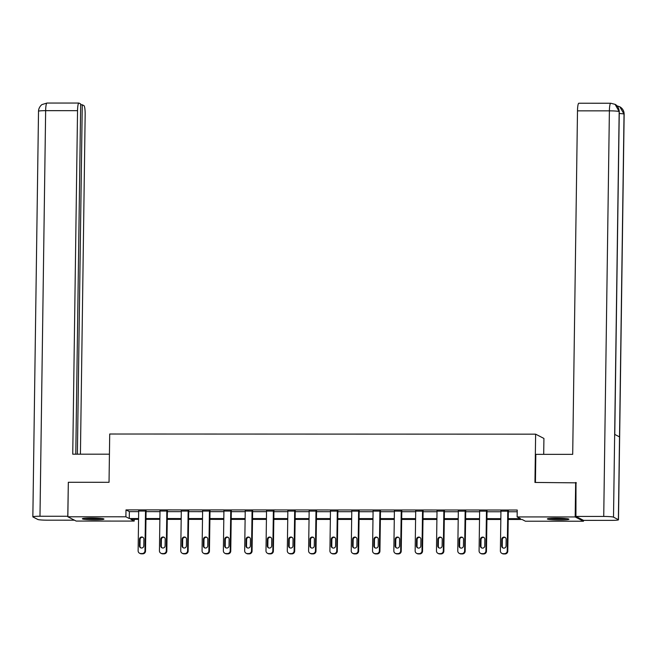 <?xml version="1.0" encoding="UTF-8"?>
<svg xmlns="http://www.w3.org/2000/svg" width="657" height="657" viewBox="0 0 657 657"><rect width="100%" height="100%" fill="white"/><g stroke="black" fill="none" stroke-linecap="round" stroke-linejoin="round"><path stroke-width="0.99" d="M91.422 518.02A10.799 0.887 0.8 0 1 103.962 519.079A10.799 0.887 0.8 0 1 94.912 519.827A10.799 0.887 0.8 0 1 82.371 518.775A10.799 0.887 0.8 0 1 91.422 518.02M556.405 518.176A10.799 0.887 0.8 0 1 568.946 519.235A10.799 0.887 0.8 0 1 559.895 519.983A10.799 0.887 0.8 0 1 547.355 518.931A10.799 0.887 0.8 0 1 556.405 518.176M543.7 454.34L543.922 438.441L535.627 434.162L109.711 434.014L109.037 482.304L68.328 482.287L67.843 516.78L125.898 516.796L129.265 518.537L138.578 518.537M583.482 520.328L583.473 521.231L525.419 521.215L522.052 519.473L508.222 519.473M134.217 519.342L134.192 521.083L76.138 521.058L67.843 516.78M508.231 518.66L520.484 518.66L517.125 516.928L517.215 510.029L125.996 509.898L129.363 511.639L138.676 511.639M146.068 511.639L159.988 511.647M167.379 511.647L181.291 511.655M188.69 511.655L202.602 511.663M210.002 511.663L223.914 511.663M231.305 511.672L245.225 511.672M252.617 511.68L266.528 511.68M273.928 511.688L287.84 511.688M295.239 511.688L309.151 511.696M316.543 511.696L330.463 511.704M337.854 511.704L351.766 511.713M359.165 511.713L373.077 511.721M380.477 511.721L394.389 511.721M401.78 511.729L415.7 511.729M423.092 511.737L437.012 511.737M444.403 511.737L458.315 511.746M465.714 511.746L479.626 511.754M487.018 511.754L500.938 511.762M508.329 511.762L517.19 511.762M508.337 511.154L500.946 511.154M487.026 511.146L479.635 511.146M465.723 511.138L458.323 511.138M444.411 511.138L437.02 511.13M423.1 511.13L415.709 511.121M401.788 511.121L394.397 511.113M380.485 511.113L373.086 511.113M359.174 511.105L351.782 511.105M337.862 511.097L330.471 511.097M316.551 511.089L309.16 511.089M295.248 511.08L287.848 511.08M273.936 511.08L266.537 511.072M252.625 511.072L245.233 511.064M231.313 511.064L223.922 511.064M210.01 511.056L202.611 511.056M188.699 511.047L181.299 511.047M167.387 511.039L159.996 511.039M146.076 511.031L138.684 511.031M535.627 434.162L534.954 482.443L576.403 482.846M575.655 482.46L575.179 516.944L583.473 521.231M125.996 509.898L125.898 516.796M517.125 516.928L575.179 516.944M145.969 518.537L159.889 518.545M167.28 518.545L181.201 518.554M188.592 518.554L202.504 518.554M209.903 518.562L223.815 518.562M231.215 518.57L245.127 518.57M252.518 518.578L266.438 518.578M273.829 518.578L287.741 518.587M295.141 518.587L309.053 518.595M316.452 518.595L330.364 518.603M337.755 518.603L351.676 518.611M359.067 518.611L372.987 518.611M380.378 518.619L394.29 518.619M401.69 518.628L415.602 518.628M422.993 518.636L436.913 518.636M444.304 518.636L458.225 518.644M465.616 518.644L479.528 518.652M486.927 518.652L500.839 518.66M138.57 519.342L130.833 519.342L134.192 521.083M500.831 519.465L486.911 519.465M479.52 519.457L465.608 519.457M458.208 519.457L444.296 519.449M436.897 519.449L422.985 519.441M415.594 519.441L401.673 519.432M394.282 519.432L380.37 519.424M372.971 519.424L359.059 519.416M351.659 519.416L337.747 519.416M330.356 519.408L316.436 519.408M309.045 519.4L295.124 519.4M287.733 519.4L273.821 519.391M266.422 519.391L252.51 519.383M245.118 519.383L231.198 519.375M223.807 519.375L209.887 519.367M202.496 519.367L188.584 519.367M181.184 519.359L167.272 519.359M159.873 519.35L145.961 519.35M129.363 511.639L129.265 518.537M507.779 510.867L507.22 550.903A2.768 2.718 -62.7 0 1 504.453 553.662L503.081 553.662A2.768 2.718 -62.7 0 1 500.388 550.894L500.946 510.867M501.849 553.358L502.408 553.646A2.768 2.718 117.3 0 0 503.64 553.95L505.011 553.95A2.768 2.718 117.3 0 0 507.779 551.19L508.346 510.867M506.062 545.934A2.217 2.176 117.3 0 1 502.86 547.905A2.217 2.176 117.3 0 1 501.685 545.934L501.784 539.307A2.217 2.176 117.3 0 1 504.987 537.344A2.217 2.176 117.3 0 1 506.153 539.315L506.062 545.934M503.147 548.028A2.217 2.176 117.3 0 1 502.252 546.222L502.342 539.602A2.217 2.176 117.3 0 1 505.249 537.508M565.644 518.545A9.346 0.772 0.8 0 1 564.084 518.66A9.346 0.772 0.8 0 1 550.681 518.332M549.728 518.406A10.726 0.887 -179.2 0 0 564.963 518.759A10.726 0.887 -179.2 0 0 566.589 518.644M100.652 518.389A9.346 0.772 0.8 0 1 99.1 518.504A9.346 0.772 0.8 0 1 85.697 518.176M84.745 518.25A10.726 0.887 -179.2 0 0 99.979 518.603A10.726 0.887 -179.2 0 0 101.605 518.488M535.43 482.443L535.816 454.34L572.699 454.348L577.495 110.844A8.303 1.347 -90 0 1 578.842 103.231L610.739 103.239A8.303 1.347 -90 0 0 609.392 110.852L577.495 110.844M618.377 519.671L619.526 436.897L614.665 434.384L613.507 517.158L618.377 519.671A8.516 0.698 -179.2 0 1 618.483 519.786A8.516 0.698 -179.2 0 1 611.355 520.377L583.556 520.369L575.934 516.435L575.992 482.632M613.507 517.158A8.516 0.698 -179.2 0 0 603.734 516.443L575.934 516.435M614.771 434.433L619.272 111.682A8.516 0.698 -179.2 0 0 619.173 111.567L615.092 104.348L610.739 103.239M618.483 519.786L624.15 114.195A8.516 0.698 -179.2 0 0 624.035 114.08L619.814 106.787L617.005 105.851M109.423 454.192L72.746 454.184L77.542 110.672L45.645 110.663L39.987 516.254L67.786 516.262L68.328 482.46M80.425 454.184L85.164 114.614A8.303 1.347 90 0 0 83.94 105.637L82.265 104.775L77.386 454.184M39.987 516.254A8.516 0.698 -179.2 0 0 32.85 516.845A8.516 0.698 -179.2 0 0 32.965 516.96L37.827 519.473A8.516 0.698 -179.2 0 0 47.608 520.188L74.471 520.196M75.785 454.184L80.671 103.954L79.004 103.092A8.303 1.347 90 0 0 78.889 103.059A8.303 1.347 90 0 0 77.542 110.672M80.663 104.775L82.265 104.775M486.467 510.859L485.909 550.894A2.768 2.718 -62.7 0 1 483.141 553.654L481.77 553.654A2.768 2.718 -62.7 0 1 479.084 550.894L479.643 510.859M480.538 553.35L481.105 553.637A2.768 2.718 117.3 0 0 482.337 553.941L483.7 553.941A2.768 2.718 117.3 0 0 486.467 551.182L487.034 510.859M484.751 545.926A2.217 2.176 117.3 0 1 481.548 547.897A2.217 2.176 117.3 0 1 480.382 545.926L480.472 539.307A2.217 2.176 117.3 0 1 483.675 537.336A2.217 2.176 117.3 0 1 484.841 539.307L484.751 545.926M481.836 548.02A2.217 2.176 117.3 0 1 480.94 546.213L481.031 539.594A2.217 2.176 117.3 0 1 483.946 537.5M465.156 510.85L464.598 550.886A2.768 2.718 -62.7 0 1 461.83 553.646L460.467 553.646A2.768 2.718 -62.7 0 1 457.773 550.886L458.331 510.85M459.235 553.342L459.793 553.637A2.768 2.718 117.3 0 0 461.025 553.933L462.388 553.933A2.768 2.718 117.3 0 0 465.164 551.174L465.723 510.85M463.44 545.918A2.217 2.176 117.3 0 1 460.237 547.889A2.217 2.176 117.3 0 1 459.071 545.918L459.161 539.298A2.217 2.176 117.3 0 1 462.364 537.327A2.217 2.176 117.3 0 1 463.53 539.298L463.44 545.918M460.532 548.012A2.217 2.176 117.3 0 1 459.629 546.205L459.719 539.586A2.217 2.176 117.3 0 1 462.635 537.492M443.853 510.842L443.294 550.878A2.768 2.718 -62.7 0 1 440.519 553.637L439.155 553.637A2.768 2.718 -62.7 0 1 436.462 550.878L437.02 510.842M437.923 553.342L438.482 553.629A2.768 2.718 117.3 0 0 439.714 553.925L441.085 553.925A2.768 2.718 117.3 0 0 443.853 551.166L444.411 510.842M442.128 545.91A2.217 2.176 117.3 0 1 438.933 547.881A2.217 2.176 117.3 0 1 437.759 545.91L437.849 539.29A2.217 2.176 117.3 0 1 441.052 537.319A2.217 2.176 117.3 0 1 442.227 539.29L442.128 545.91M439.221 548.004A2.217 2.176 117.3 0 1 438.318 546.197L438.416 539.578A2.217 2.176 117.3 0 1 441.323 537.483M422.541 510.834L421.983 550.87A2.768 2.718 -62.7 0 1 419.215 553.629L417.844 553.629A2.768 2.718 -62.7 0 1 415.15 550.87L415.709 510.834M416.612 553.334L417.17 553.621A2.768 2.718 117.3 0 0 418.402 553.917L419.774 553.917A2.768 2.718 117.3 0 0 422.541 551.157L423.108 510.834M420.825 545.901A2.217 2.176 117.3 0 1 417.622 547.872A2.217 2.176 117.3 0 1 416.448 545.901L416.546 539.282A2.217 2.176 117.3 0 1 419.749 537.311A2.217 2.176 117.3 0 1 420.915 539.282L420.825 545.901M417.909 547.995A2.217 2.176 117.3 0 1 417.014 546.197L417.105 539.569A2.217 2.176 117.3 0 1 420.012 537.483M401.23 510.834L400.671 550.862A2.768 2.718 -62.7 0 1 397.904 553.621L396.532 553.621A2.768 2.718 -62.7 0 1 393.839 550.862L394.405 510.826M395.3 553.325L395.867 553.613A2.768 2.718 117.3 0 0 397.099 553.908L398.462 553.908A2.768 2.718 117.3 0 0 401.23 551.157L401.797 510.834M399.513 545.901A2.217 2.176 117.3 0 1 396.311 547.864A2.217 2.176 117.3 0 1 395.144 545.893L395.235 539.274A2.217 2.176 117.3 0 1 398.438 537.311A2.217 2.176 117.3 0 1 399.604 539.274L399.513 545.901M396.598 547.987A2.217 2.176 117.3 0 1 395.703 546.189L395.793 539.561A2.217 2.176 117.3 0 1 398.709 537.475M379.918 510.826L379.36 550.862A2.768 2.718 -62.7 0 1 376.592 553.613L375.229 553.613A2.768 2.718 -62.7 0 1 372.535 550.853L373.094 510.817M373.997 553.317L374.556 553.605A2.768 2.718 117.3 0 0 375.788 553.908L377.151 553.908A2.768 2.718 117.3 0 0 379.927 551.149L380.485 510.826M378.202 545.893A2.217 2.176 117.3 0 1 374.999 547.856A2.217 2.176 117.3 0 1 373.833 545.893L373.923 539.266A2.217 2.176 117.3 0 1 377.126 537.303A2.217 2.176 117.3 0 1 378.292 539.266L378.202 545.893M375.295 547.979A2.217 2.176 117.3 0 1 374.391 546.181L374.482 539.553A2.217 2.176 117.3 0 1 377.397 537.467M358.615 510.817L358.057 550.853A2.768 2.718 -62.7 0 1 355.281 553.605L353.918 553.605A2.768 2.718 -62.7 0 1 351.224 550.845L351.782 510.817M352.686 553.309L353.244 553.596A2.768 2.718 117.3 0 0 354.476 553.9L355.839 553.9A2.768 2.718 117.3 0 0 358.615 551.141L359.174 510.817M356.891 545.885A2.217 2.176 117.3 0 1 353.688 547.848A2.217 2.176 117.3 0 1 352.522 545.885L352.612 539.257A2.217 2.176 117.3 0 1 355.815 537.295A2.217 2.176 117.3 0 1 356.989 539.266L356.891 545.885M353.983 547.971A2.217 2.176 117.3 0 1 353.08 546.172L353.179 539.553A2.217 2.176 117.3 0 1 356.086 537.459M337.304 510.809L336.745 550.845A2.768 2.718 -62.7 0 1 333.97 553.605L332.606 553.605A2.768 2.718 -62.7 0 1 329.913 550.837L330.471 510.809M331.374 553.301L331.933 553.588A2.768 2.718 117.3 0 0 333.165 553.892L334.536 553.892A2.768 2.718 117.3 0 0 337.304 551.133L337.87 510.809M335.587 545.877A2.217 2.176 117.3 0 1 332.385 547.848A2.217 2.176 117.3 0 1 331.21 545.877L331.309 539.249A2.217 2.176 117.3 0 1 334.503 537.286A2.217 2.176 117.3 0 1 335.678 539.257L335.587 545.877M332.672 547.971A2.217 2.176 117.3 0 1 331.777 546.164L331.867 539.545A2.217 2.176 117.3 0 1 334.774 537.451M315.992 510.801L315.434 550.837A2.768 2.718 -62.7 0 1 312.666 553.596L311.295 553.596A2.768 2.718 -62.7 0 1 308.601 550.837L309.16 510.801M310.063 553.293L310.63 553.588A2.768 2.718 117.3 0 0 311.861 553.884L313.225 553.884A2.768 2.718 117.3 0 0 315.992 551.124L316.559 510.801M314.276 545.868A2.217 2.176 117.3 0 1 311.073 547.839A2.217 2.176 117.3 0 1 309.907 545.868L309.997 539.249A2.217 2.176 117.3 0 1 313.2 537.278A2.217 2.176 117.3 0 1 314.366 539.249L314.276 545.868M311.361 547.963A2.217 2.176 117.3 0 1 310.465 546.156L310.556 539.537A2.217 2.176 117.3 0 1 313.463 537.442M294.681 510.793L294.122 550.829A2.768 2.718 -62.7 0 1 291.355 553.588L289.992 553.588A2.768 2.718 -62.7 0 1 287.298 550.829L287.856 510.793M288.76 553.284L289.318 553.58A2.768 2.718 117.3 0 0 290.55 553.876L291.913 553.876A2.768 2.718 117.3 0 0 294.689 551.116L295.248 510.793M292.965 545.86A2.217 2.176 117.3 0 1 289.762 547.831A2.217 2.176 117.3 0 1 288.595 545.86L288.686 539.241A2.217 2.176 117.3 0 1 291.889 537.27A2.217 2.176 117.3 0 1 293.055 539.241L292.965 545.86M290.057 547.954A2.217 2.176 117.3 0 1 289.154 546.148L289.244 539.528A2.217 2.176 117.3 0 1 292.16 537.434M273.378 510.785L272.819 550.821A2.768 2.718 -62.7 0 1 270.043 553.58L268.68 553.58A2.768 2.718 -62.7 0 1 265.986 550.821L266.545 510.785M267.448 553.284L268.007 553.572A2.768 2.718 117.3 0 0 269.239 553.867L270.602 553.867A2.768 2.718 117.3 0 0 273.378 551.108L273.936 510.785M271.653 545.852A2.217 2.176 117.3 0 1 268.45 547.823A2.217 2.176 117.3 0 1 267.284 545.852L267.374 539.233A2.217 2.176 117.3 0 1 270.577 537.262A2.217 2.176 117.3 0 1 271.752 539.233L271.653 545.852M268.746 547.946A2.217 2.176 117.3 0 1 267.842 546.139L267.941 539.52A2.217 2.176 117.3 0 1 270.848 537.426M252.066 510.776L251.508 550.812A2.768 2.718 -62.7 0 1 248.732 553.572L247.369 553.572A2.768 2.718 -62.7 0 1 244.675 550.812L245.233 510.776M246.137 553.276L246.695 553.564A2.768 2.718 117.3 0 0 247.927 553.859L249.299 553.859A2.768 2.718 117.3 0 0 252.066 551.108L252.633 510.776M250.35 545.844A2.217 2.176 117.3 0 1 247.147 547.815A2.217 2.176 117.3 0 1 245.973 545.844L246.071 539.225A2.217 2.176 117.3 0 1 249.266 537.254A2.217 2.176 117.3 0 1 250.44 539.225L250.35 545.844M247.434 547.938A2.217 2.176 117.3 0 1 246.531 546.139L246.63 539.512A2.217 2.176 117.3 0 1 249.537 537.426M230.755 510.776L230.196 550.804A2.768 2.718 -62.7 0 1 227.429 553.564L226.057 553.564A2.768 2.718 -62.7 0 1 223.364 550.804L223.922 510.768M224.825 553.268L225.392 553.555A2.768 2.718 117.3 0 0 226.624 553.851L227.987 553.851A2.768 2.718 117.3 0 0 230.755 551.1L231.321 510.776M229.038 545.844A2.217 2.176 117.3 0 1 225.836 547.807A2.217 2.176 117.3 0 1 224.661 545.836L224.76 539.216A2.217 2.176 117.3 0 1 227.963 537.254A2.217 2.176 117.3 0 1 229.129 539.216L229.038 545.844M226.123 547.93A2.217 2.176 117.3 0 1 225.228 546.131L225.318 539.504A2.217 2.176 117.3 0 1 228.225 537.418M209.443 510.768L208.885 550.804A2.768 2.718 -62.7 0 1 206.117 553.555L204.754 553.555A2.768 2.718 -62.7 0 1 202.06 550.796L202.619 510.76M203.522 553.26L204.081 553.547A2.768 2.718 117.3 0 0 205.312 553.851L206.676 553.851A2.768 2.718 117.3 0 0 209.443 551.092L210.01 510.768M207.727 545.836A2.217 2.176 117.3 0 1 204.524 547.798A2.217 2.176 117.3 0 1 203.358 545.836L203.448 539.208A2.217 2.176 117.3 0 1 206.651 537.245A2.217 2.176 117.3 0 1 207.817 539.208L207.727 545.836M204.82 547.922A2.217 2.176 117.3 0 1 203.916 546.123L204.007 539.496A2.217 2.176 117.3 0 1 206.922 537.41M188.14 510.76L187.574 550.796A2.768 2.718 -62.7 0 1 184.806 553.555L183.443 553.547A2.768 2.718 -62.7 0 1 180.749 550.788L181.307 510.76M182.211 553.251L182.769 553.539A2.768 2.718 117.3 0 0 184.001 553.843L185.364 553.843A2.768 2.718 117.3 0 0 188.14 551.083L188.699 510.76M186.416 545.827A2.217 2.176 117.3 0 1 183.213 547.79A2.217 2.176 117.3 0 1 182.046 545.827L182.137 539.2A2.217 2.176 117.3 0 1 185.34 537.237A2.217 2.176 117.3 0 1 186.506 539.208L186.416 545.827M183.508 547.922A2.217 2.176 117.3 0 1 182.605 546.115L182.695 539.496A2.217 2.176 117.3 0 1 185.611 537.401M166.829 510.752L166.27 550.788A2.768 2.718 -62.7 0 1 163.494 553.547L162.131 553.547A2.768 2.718 -62.7 0 1 159.437 550.788L159.996 510.752M160.899 553.243L161.458 553.531A2.768 2.718 117.3 0 0 162.69 553.835L164.061 553.835A2.768 2.718 117.3 0 0 166.829 551.075L167.387 510.752M165.104 545.819A2.217 2.176 117.3 0 1 161.909 547.79A2.217 2.176 117.3 0 1 160.735 545.819L160.825 539.2A2.217 2.176 117.3 0 1 164.028 537.229A2.217 2.176 117.3 0 1 165.203 539.2L165.104 545.819M162.197 547.913A2.217 2.176 117.3 0 1 161.294 546.107L161.392 539.487A2.217 2.176 117.3 0 1 164.299 537.393M145.517 510.744L144.959 550.78A2.768 2.718 -62.7 0 1 142.191 553.539L140.82 553.539A2.768 2.718 -62.7 0 1 138.126 550.78L138.684 510.744M139.588 553.235L140.146 553.531A2.768 2.718 117.3 0 0 141.378 553.826L142.75 553.826A2.768 2.718 117.3 0 0 145.517 551.067L146.084 510.744M143.801 545.811A2.217 2.176 117.3 0 1 140.598 547.782A2.217 2.176 117.3 0 1 139.424 545.811L139.522 539.192A2.217 2.176 117.3 0 1 142.725 537.221A2.217 2.176 117.3 0 1 143.891 539.192L143.801 545.811M140.885 547.905A2.217 2.176 117.3 0 1 139.99 546.098L140.081 539.479A2.217 2.176 117.3 0 1 142.988 537.385M507.779 551.19L507.22 550.903M505.011 553.95L504.453 553.662M503.64 553.95L503.081 553.662M501.685 545.934L502.252 546.222M501.784 539.307L502.342 539.602M603.734 516.443L609.392 110.852A8.516 0.698 -179.2 0 1 619.173 111.567L614.665 434.384M619.247 113.497A8.516 0.698 -179.2 0 1 624.035 114.08L619.526 436.897M78.889 103.059L46.992 103.05A8.303 1.347 -90 0 0 45.645 110.663A8.516 0.698 -179.2 0 0 38.517 111.255L32.85 516.845M486.467 551.182L485.909 550.894M483.7 553.941L483.141 553.654M482.337 553.941L481.77 553.654M480.382 545.926L480.94 546.213M480.472 539.307L481.031 539.594M465.164 551.174L464.598 550.886M462.388 553.933L461.83 553.646M461.025 553.933L460.467 553.646M459.071 545.918L459.629 546.205M459.161 539.298L459.719 539.586M443.853 551.166L443.294 550.878M441.085 553.925L440.519 553.637M439.714 553.925L439.155 553.637M437.759 545.91L438.318 546.197M437.849 539.29L438.416 539.578M422.541 551.157L421.983 550.87M419.774 553.917L419.215 553.629M418.402 553.917L417.844 553.629M416.448 545.901L417.014 546.197M416.546 539.282L417.105 539.569M401.23 551.157L400.671 550.862M398.462 553.908L397.904 553.621M397.099 553.908L396.532 553.621M395.144 545.893L395.703 546.189M395.235 539.274L395.793 539.561M379.927 551.149L379.36 550.862M377.151 553.908L376.592 553.613M375.788 553.908L375.229 553.613M373.833 545.893L374.391 546.181M373.923 539.266L374.482 539.553M358.615 551.141L358.057 550.853M355.839 553.9L355.281 553.605M354.476 553.9L353.918 553.605M352.522 545.885L353.08 546.172M352.612 539.257L353.179 539.553M337.304 551.133L336.745 550.845M334.536 553.892L333.97 553.605M333.165 553.892L332.606 553.605M331.21 545.877L331.777 546.164M331.309 539.249L331.867 539.545M315.992 551.124L315.434 550.837M313.225 553.884L312.666 553.596M311.861 553.884L311.295 553.596M309.907 545.868L310.465 546.156M309.997 539.249L310.556 539.537M294.689 551.116L294.122 550.829M291.913 553.876L291.355 553.588M290.55 553.876L289.992 553.588M288.595 545.86L289.154 546.148M288.686 539.241L289.244 539.528M273.378 551.108L272.819 550.821M270.602 553.867L270.043 553.58M269.239 553.867L268.68 553.58M267.284 545.852L267.842 546.139M267.374 539.233L267.941 539.52M252.066 551.108L251.508 550.812M249.299 553.859L248.732 553.572M247.927 553.859L247.369 553.572M245.973 545.844L246.531 546.139M246.071 539.225L246.63 539.512M230.755 551.1L230.196 550.804M227.987 553.851L227.429 553.564M226.624 553.851L226.057 553.564M224.661 545.836L225.228 546.131M224.76 539.216L225.318 539.504M209.443 551.092L208.885 550.804M206.676 553.851L206.117 553.555M205.312 553.851L204.754 553.555M203.358 545.836L203.916 546.123M203.448 539.208L204.007 539.496M188.14 551.083L187.574 550.796M185.364 553.843L184.806 553.555M184.001 553.843L183.443 553.547M182.046 545.827L182.605 546.115M182.137 539.2L182.695 539.496M166.829 551.075L166.27 550.788M164.061 553.835L163.494 553.547M162.69 553.835L162.131 553.547M160.735 545.819L161.294 546.107M160.825 539.2L161.392 539.487M145.517 551.067L144.959 550.78M142.75 553.826L142.191 553.539M141.378 553.826L140.82 553.539M139.424 545.811L139.99 546.098M139.522 539.192L140.081 539.479M615.092 104.348C615.215 104.364 618.795 105.999 619.272 111.682M619.814 106.787C622.622 108.446 624.068 110.91 624.15 114.195M46.992 103.05L42.089 104.545C42.155 104.274 38.599 106.984 38.517 111.255"/></g></svg>
